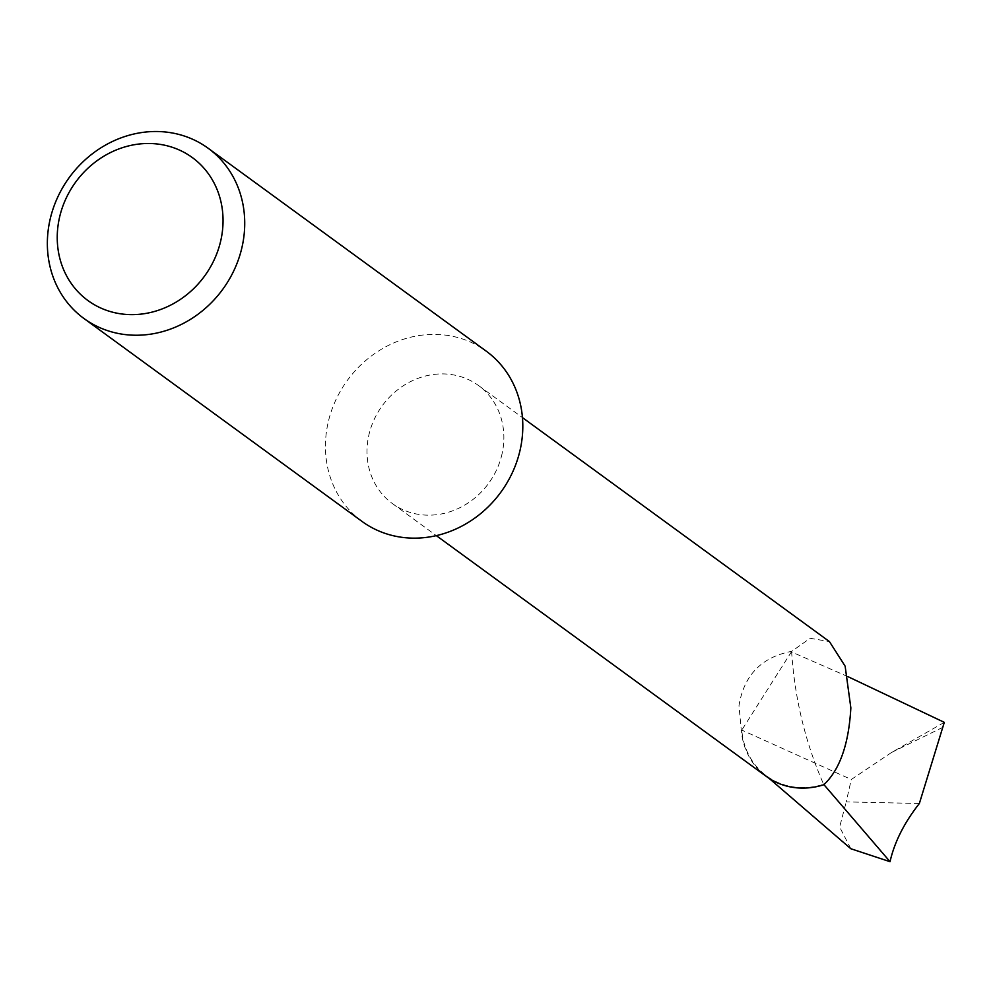 <?xml version="1.0" encoding="UTF-8"?>
<svg xmlns="http://www.w3.org/2000/svg" width="994" height="994" viewBox="0 0 994 994"><rect width="100%" height="100%" fill="white"/><g stroke="black" fill="none" stroke-linecap="round" stroke-linejoin="round"><path stroke-width="0.75" stroke-dasharray="4.97 3.73" d="M502.144 453.426A73.059 65.828 126.1 0 1 392.369 503.548A73.059 65.828 126.1 0 1 368.737 435.658A73.059 65.828 126.1 0 1 478.499 385.523A73.059 65.828 126.1 0 1 502.144 453.426M766.424 776.5A73.059 65.828 126.1 0 1 741.35 730.888L738.977 705.815C743.872 675.286 761.454 657.121 791.721 651.331L810.16 638.285L829.443 641.602M362.002 521.403A105.376 94.952 126.1 0 1 327.921 423.469A105.376 94.952 126.1 0 1 446.157 335.214A105.376 94.952 126.1 0 1 486.228 351.155M847.994 676.678L791.634 651.989C794.728 698.62 805.389 742.717 823.616 784.278A72.525 65.343 126.1 0 1 763.019 773.108A72.525 65.343 126.1 0 1 741.785 730.093L791.721 651.331M944.3 722.352L891.593 752.446L851.286 779.482L741.785 730.093A684.642 616.914 126.1 0 0 741.35 730.888M891.593 752.446L943.43 727.036M919.363 803.487L846.217 801.897L851.286 779.482M850.827 848.727L839.644 827.033L846.217 801.897M392.369 503.548L436.329 535.629M763.019 773.108L769.045 778.302M478.499 385.523L522.446 417.592"/><path stroke-width="1.49" d="M522.446 417.592L829.443 641.602L845.136 666.166L850.852 707.877C848.789 744.171 839.768 769.791 823.815 784.738A73.059 65.828 126.1 0 1 766.424 776.5L436.329 535.629M208.156 148.255L486.228 351.155A105.376 94.952 126.1 0 1 520.322 449.089A105.376 94.952 126.1 0 1 402.085 537.344A105.376 94.952 126.1 0 1 362.002 521.403L83.931 318.49A105.376 94.952 126.1 0 1 57.304 198.067A105.376 94.952 126.1 0 1 168.085 132.314A105.376 94.952 126.1 0 1 208.156 148.255A105.376 94.952 126.1 0 1 234.783 268.666A105.376 94.952 126.1 0 1 124.014 334.431A105.376 94.952 126.1 0 1 83.931 318.49M121.628 313.955A88.516 79.756 -53.9 0 0 220.954 239.827A88.516 79.756 -53.9 0 0 158.642 144.167A88.516 79.756 -53.9 0 0 59.329 218.295A88.516 79.756 -53.9 0 0 121.628 313.955M847.994 676.678L944.3 722.352L919.363 803.487C904.242 822.721 894.463 842.129 890.028 861.686L850.827 848.727L769.045 778.302M823.616 784.278L890.028 861.686"/></g></svg>
